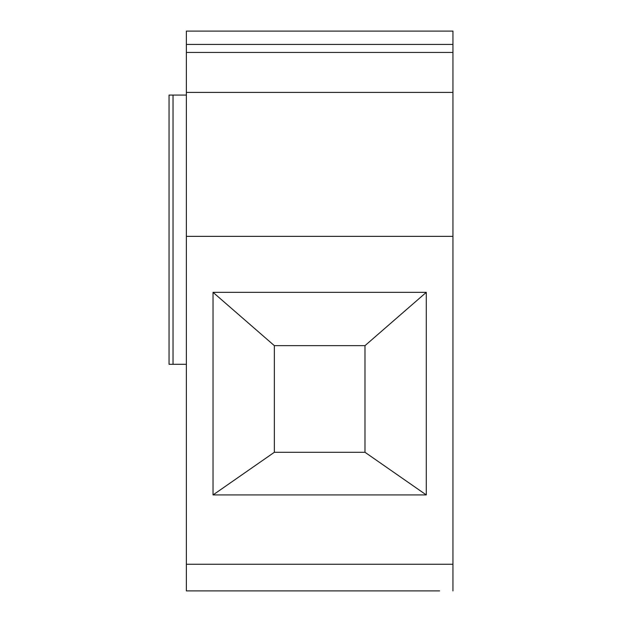 <?xml version="1.0" encoding="UTF-8"?>
<svg xmlns="http://www.w3.org/2000/svg" width="622" height="622" viewBox="0 0 622 622"><rect width="100%" height="100%" fill="white"/><g stroke="black" fill="none" stroke-linecap="round" stroke-linejoin="round"><path stroke-width="0.93" d="M435.625 590.9L439.606 590.9L435.625 590.9M186.375 52.427L452.948 52.427L452.948 31.1L186.375 31.1L186.375 590.9L439.606 590.9M452.948 52.427L452.948 564.24L186.375 564.24M452.948 590.9L452.948 564.24M186.375 44.426L452.948 44.426M186.375 236.36L452.948 236.36M213.035 494.933L426.295 494.933L426.295 292.34L213.035 292.34L213.035 494.933L274.349 452.28L274.349 345.653L364.982 345.653L364.982 452.28L274.349 452.28M186.375 92.414L452.948 92.414M186.375 364.313L173.033 364.313L173.033 95.08L186.375 95.08M173.033 364.313L169.052 364.313L169.052 95.08L173.033 95.08M169.052 364.313L169.052 95.08M426.295 494.933L364.982 452.28M426.295 292.34L364.982 345.653M213.035 292.34L274.349 345.653"/></g></svg>
